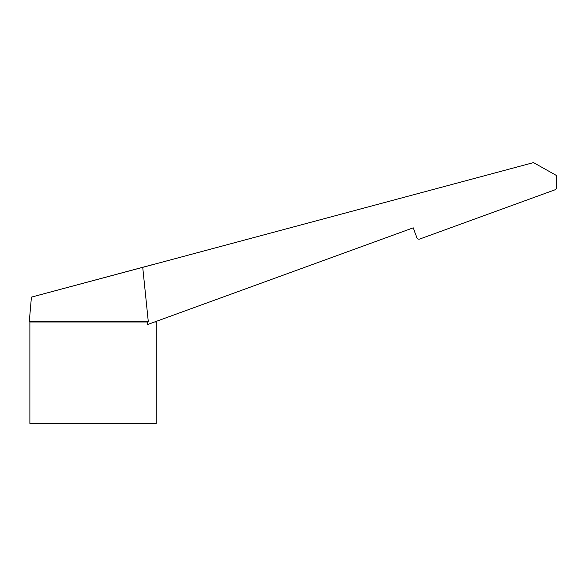 <?xml version="1.0" encoding="UTF-8"?>
<svg xmlns="http://www.w3.org/2000/svg" width="586" height="586" viewBox="0 0 586 586"><rect width="100%" height="100%" fill="white"/><g stroke="black" fill="none" stroke-linecap="round" stroke-linejoin="round"><path stroke-width="0.88" d="M151.862 264.894L31.424 297.117L29.3 321.399L148.265 321.399L142.728 267.348L533.516 162.6L556.7 175.639L556.7 187.154A2.901 2.901 0 0 1 554.796 189.879L419.781 239.015A2.315 2.315 0 0 1 416.814 237.63L413.247 227.829L156.169 321.399M31.424 297.117L151.855 264.835M416.814 237.63L413.247 227.829L147.591 324.519L147.591 321.978L148.265 321.399M147.591 321.978L29.879 321.978L29.879 423.4L156.22 423.4L156.279 321.729M58.278 289.916L127.829 271.281M154.572 321.978L156.22 321.978M29.879 321.978L29.3 321.399"/></g></svg>
